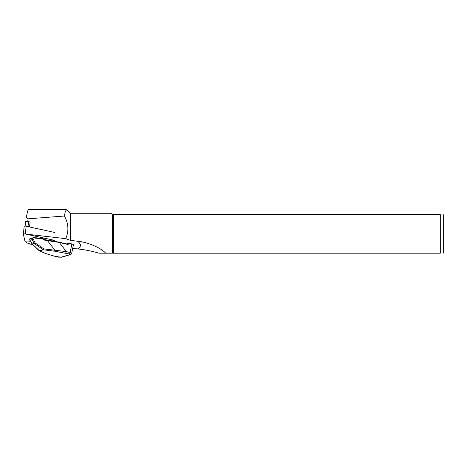 <?xml version="1.0" encoding="UTF-8"?>
<svg xmlns="http://www.w3.org/2000/svg" width="467" height="467" viewBox="0 0 467 467"><rect width="100%" height="100%" fill="white"/><g stroke="black" fill="none" stroke-linecap="round" stroke-linejoin="round"><path stroke-width="0.7" d="M73.482 244.55L69.53 243.184L66.442 243.873M26.315 241.918L26.35 242.081A8.406 1.88 -173.8 0 0 28.791 243.576L33.139 244.93M72.677 248.485L77.563 248.911C81.386 246.739 81.386 244.177 77.563 241.223L70.424 240.388L65.736 238.66L28.75 234.422M29.555 226.968L30.092 221.977L28.54 221.638A2.02 0.449 6.2 0 0 25.621 221.732L25.148 226.104L25.627 221.767A2.02 0.449 6.2 0 1 25.621 221.732M70.424 240.388L70.424 213.273L66.565 209.66L65.362 211.306L64.358 216.023C68.556 223.401 69.011 230.943 65.736 238.66M64.358 216.023L28.055 218.83C26.782 218.241 26.298 217.365 26.601 216.203C27.337 211.93 27.944 209.747 28.423 209.654L66.565 209.654M113.353 214.534L113.353 253.202L440.288 253.202C444.526 253.202 444.526 253.202 440.288 253.202L440.288 214.534L112.454 214.534L112.454 253.202L113.353 253.202M443.201 214.534L443.65 216.215L443.65 251.52L443.201 253.202M440.288 214.534C444.526 214.534 444.526 214.534 440.288 214.534M77.563 241.223C88.479 242.221 101.678 248.456 105.711 253.202L112.454 253.202M112.454 214.534L111.193 213.273L70.424 213.273M105.711 253.202L98.922 253.202C92.489 251.223 85.373 249.792 77.563 248.911M26.566 216.53L26.601 216.203M29.976 240.552L32.147 243.978L39.526 250.861L46.186 253.639L54.651 256.22L60.955 257.224L69.962 254.626L69.297 254.001A1.343 0.63 -76.9 0 0 70.108 252.501L71.638 253.488M58.492 257.119A1.343 0.63 103.1 0 1 58.328 257.124A1.343 0.63 103.1 0 1 58.182 257.043M30.011 240.26L32.375 244.002L34.179 243.482L32.194 239.571L33.017 237.592L34.225 237.563L34.202 237.972L32.824 237.849L29.649 238.976L30.057 238.45L29.964 240.528M32.386 239.571L33.583 239.659L35.072 242.916L43.799 248.87L66.267 251.608L70.108 252.501L71.912 243.739M69.297 254.001L54.668 251.193L54.849 250.224L47.365 240.505L47.395 240.091L59.116 242.163L67.371 244.089L68.982 243.144M39.642 250.849L43.291 249.798L43.799 248.87M46.186 253.639A1.343 1.057 113.1 0 1 45.795 253.575L39.135 250.691L32.147 243.978M43.361 249.752L34.167 243.482L35.072 242.916M30.145 240.161L32.194 239.571M33.157 237.849L32.818 237.861M43.997 239.466L47.389 240.096L44.733 239.764L43.361 238.8M69.53 243.184L68.637 244.048A1.681 1.436 -106.1 0 1 67.464 244.369L59.204 242.443L44.704 240.178L44.733 239.764M54.651 256.22A1.343 0.63 103.1 0 1 54.487 256.225L58.328 257.124L61.469 257.212A1.343 1.15 73.9 0 1 60.955 257.224M65.456 253.102A1.343 0.63 -76.9 0 0 66.267 251.608L59.116 242.163L47.395 240.091M30.186 238.444L34.231 237.551L43.162 238.655L34.231 237.551M44.704 240.178L43.77 239.729L44.003 239.419L43.168 238.66M43.77 239.729L43.133 239.063L43.367 238.748A0.339 0.339 0 0 0 43.168 238.649L43.133 239.063L34.202 237.972L33.583 239.659M30.758 241.783L27.063 241.947A1.343 0.304 -173.8 0 1 24.996 241.497L23.35 234.066A1.343 0.304 6.2 0 1 23.35 234.043A1.343 0.304 6.2 0 1 25.294 233.979L53.921 240.219A1.343 0.304 6.2 0 1 54.651 240.569A1.343 0.304 6.2 0 1 54.038 240.756L52.427 240.826M25.294 233.979L26.134 226.226A1.343 0.304 -173.8 0 0 24.185 226.285A1.343 0.304 -173.8 0 0 24.191 226.308L23.356 234.02M26.134 226.226L54.756 232.467M27.769 221.51L28.055 218.83M69.962 254.626A1.343 1.15 73.9 0 0 70.476 254.614L61.469 257.212M54.668 251.193L43.291 249.798M59.151 242.186L67.464 244.369M67.406 244.107A1.343 1.15 73.9 0 0 68.27 243.832L68.637 244.048M28.002 226.635L28.54 221.638M71.649 253.441L70.476 254.614M29.654 239.016L29.941 240.452M73.471 244.609L71.649 253.464M45.795 253.575L54.487 256.225M67.843 244.083L67.371 244.089M24.185 226.285L23.35 234.043"/></g></svg>
